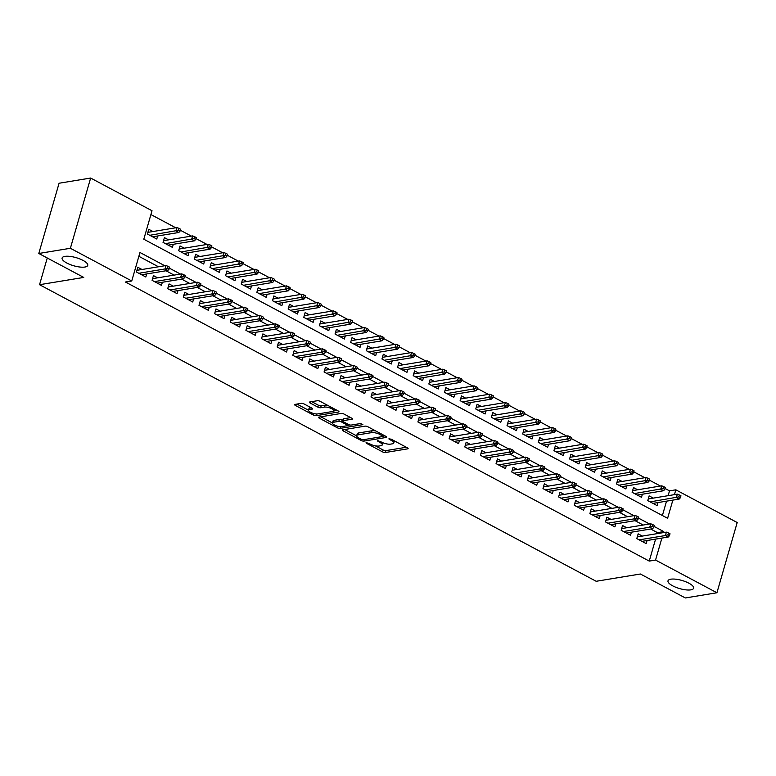 <?xml version="1.0" encoding="UTF-8"?>
<svg xmlns="http://www.w3.org/2000/svg" width="776" height="776" viewBox="0 0 776 776"><rect width="100%" height="100%" fill="white"/><g stroke="black" fill="none" stroke-linecap="round" stroke-linejoin="round"><path stroke-width="1.16" d="M366.088 442.504L366.291 443.212L382.597 451.904A2.047 0.65 -163.9 0 0 385.371 452.515L407.691 448.848A2.047 0.65 -163.9 0 0 408.127 448.596A2.047 0.65 -163.9 0 0 407.4 447.82L391.094 439.138L388.844 438.886L391.463 440.545A6.547 2.076 -163.9 0 1 393.781 443.009A6.547 2.076 -163.9 0 1 392.413 443.814L390.551 444.124A6.547 2.076 -163.9 0 1 381.666 442.155L377.621 440.603L379.939 442.446A6.547 2.076 -163.9 0 1 382.258 444.91A6.547 2.076 -163.9 0 1 380.88 445.715L379.018 446.016A6.547 2.076 -163.9 0 1 370.142 444.056L366.088 442.504M84.923 267.041A13.338 4.229 -163.9 0 0 87.727 265.411A13.338 4.229 -163.9 0 0 79.753 258.893A13.338 4.229 -163.9 0 0 64.912 256.381A13.338 4.229 -163.9 0 0 62.109 258.01A13.338 4.229 -163.9 0 0 70.082 264.529A13.338 4.229 -163.9 0 0 84.923 267.041M690.815 589.857A13.338 4.229 -163.9 0 0 693.618 588.227A13.338 4.229 -163.9 0 0 685.644 581.709A13.338 4.229 -163.9 0 0 670.803 579.197A13.338 4.229 -163.9 0 0 668 580.826A13.338 4.229 -163.9 0 0 675.974 587.345A13.338 4.229 -163.9 0 0 690.815 589.857M304.085 403.976A2.047 0.65 -163.9 0 0 301.311 403.365L295.055 404.393A2.047 0.65 -163.9 0 0 294.628 404.645A2.047 0.65 -163.9 0 0 295.346 405.421L313.455 415.063A2.047 0.65 -163.9 0 0 316.23 415.684L338.549 412.007A2.047 0.65 -163.9 0 0 338.976 411.755A2.047 0.65 -163.9 0 0 338.258 410.989L320.149 401.337A2.047 0.65 -163.9 0 0 317.374 400.726L309.808 401.968A2.047 0.65 -163.9 0 0 309.381 402.22A2.047 0.65 -163.9 0 0 310.099 402.986L317.85 407.119A2.047 0.65 -163.9 0 0 320.624 407.73L324.378 407.119A5.471 1.736 -163.9 0 1 330.469 408.147A5.471 1.736 -163.9 0 1 333.738 410.824A5.471 1.736 -163.9 0 1 332.594 411.493L317.898 413.909A5.471 1.736 -163.9 0 1 311.806 412.88A5.471 1.736 -163.9 0 1 308.538 410.203A5.471 1.736 -163.9 0 1 309.682 409.534L312.136 409.127A2.047 0.65 -163.9 0 0 312.563 408.874A2.047 0.65 -163.9 0 0 311.836 408.108L304.085 403.976M668.126 495.68L669.513 490.868L675.828 489.821L737.2 522.52L716.927 592.757L685.353 597.957L640.394 574.007L596.181 581.282L39.547 284.705L83.75 277.43L38.8 253.48L70.383 248.281L90.647 178.043L152.018 210.742L143.803 239.221L667.612 518.3L672.86 500.113M716.927 592.757L655.555 560.059L661.899 538.078M164.813 265.741L139.971 252.501L131.745 280.98L125.431 282.018L649.24 561.096L655.555 560.059M131.745 280.98L70.383 248.281M342.788 429.826A2.047 0.65 -163.9 0 0 342.352 430.079A2.047 0.65 -163.9 0 0 343.079 430.845L361.189 440.496A2.047 0.65 -163.9 0 0 363.963 441.108L386.283 437.441A2.047 0.65 -163.9 0 0 386.71 437.189A2.047 0.65 -163.9 0 0 385.992 436.413L367.873 426.771A2.047 0.65 -163.9 0 0 365.098 426.15L342.788 429.826M337.327 427.78L319.217 418.128A2.047 0.65 -163.9 0 1 318.49 417.362A2.047 0.65 -163.9 0 1 318.917 417.11L341.236 413.443A2.047 0.65 -163.9 0 1 344.01 414.054L351.761 418.186A2.047 0.65 -163.9 0 1 352.488 418.953A2.047 0.65 -163.9 0 1 352.061 419.205L343.002 420.689A2.047 0.65 -163.9 0 0 342.575 420.941A2.047 0.65 -163.9 0 0 343.302 421.717L348.443 424.453A2.047 0.65 -163.9 0 0 351.218 425.064L360.636 423.521L362.79 424.666L340.101 428.391A2.047 0.65 -163.9 0 1 337.327 427.78L337.773 426.237M152.959 231.529L148.769 229.298L147.401 234.042L156.781 239.037L157.664 235.972M168.596 239.862L164.405 237.621L163.038 242.374L172.417 247.369L173.3 244.304M184.232 248.184L180.042 245.953L178.674 250.706L188.054 255.702L188.937 252.627M199.869 256.517L195.678 254.285L194.31 259.029L203.69 264.034L204.573 260.959M215.505 264.849L211.314 262.618L209.947 267.361L219.327 272.357L220.209 269.291M231.141 273.181L226.951 270.95L225.583 275.693L234.963 280.689L235.846 277.624M246.778 281.513L242.587 279.282L241.22 284.026L250.6 289.021L251.482 285.956M262.414 289.846L258.224 287.605L256.856 292.358L266.236 297.353L267.119 294.288M278.05 298.178L273.86 295.937L272.492 300.69L281.872 305.686L282.755 302.621M293.687 306.501L289.496 304.27L288.129 309.013L297.509 314.018L298.391 310.943M309.323 314.833L305.133 312.602L303.765 317.345L313.145 322.35L314.028 319.275M324.96 323.165L320.769 320.934L319.402 325.678L328.781 330.673L329.664 327.608M340.596 331.498L336.406 329.267L335.028 334.01L344.418 339.005L345.301 335.94M356.233 339.83L352.042 337.599L350.665 342.342L360.054 347.338L360.937 344.272M371.869 348.162L367.678 345.921L366.301 350.674L375.691 355.67L376.573 352.605M387.505 356.485L383.315 354.254L381.938 358.997L391.327 364.002L392.21 360.927M403.142 364.817L398.951 362.586L397.574 367.329L406.954 372.334L407.846 369.26M418.778 373.149L414.578 370.918L413.21 375.662L422.59 380.657L423.483 377.592M434.415 381.482L430.214 379.251L428.847 383.994L438.227 388.989L439.119 385.924M450.041 389.814L445.851 387.583L444.483 392.326L453.863 397.322L454.755 394.256M465.678 398.146L461.487 395.905L460.12 400.659L469.499 405.654L470.392 402.589M481.314 406.469L477.124 404.238L475.756 408.991L485.136 413.986L486.028 410.911M496.95 414.801L492.76 412.57L491.392 417.313L500.772 422.319L501.665 419.244M512.587 423.133L508.396 420.902L507.029 425.646L516.409 430.651L517.301 427.576M528.223 431.466L524.033 429.235L522.665 433.978L532.045 438.974L532.928 435.908M543.86 439.798L539.669 437.567L538.302 442.31L547.681 447.306L548.564 444.241M559.496 448.13L555.306 445.89L553.938 450.643L563.318 455.638L564.2 452.573M575.132 456.463L570.942 454.222L569.574 458.975L578.954 463.97L579.837 460.905M590.769 464.785L586.578 462.554L585.211 467.298L594.591 472.303L595.473 469.228M606.405 473.118L602.215 470.886L600.847 475.63L610.227 480.635L611.11 477.56M622.042 481.45L617.851 479.219L616.483 483.962L625.863 488.958L626.746 485.892M637.678 489.782L633.488 487.551L632.12 492.294L641.5 497.29L642.382 494.225M642.353 536.08L638.163 533.84L636.795 538.592L646.175 543.588L647.058 540.523M626.717 527.748L622.527 525.517L621.159 530.26L630.539 535.256L631.422 532.19M611.081 519.416L606.89 517.185L605.523 521.928L614.902 526.923L615.795 523.858M595.444 511.083L591.254 508.852L589.886 513.596L599.266 518.591L600.158 515.526M579.808 502.751L575.617 500.52L574.25 505.263L583.63 510.268L584.522 507.194M564.171 494.419L559.981 492.188L558.613 496.931L567.993 501.936L568.886 498.861M548.535 486.096L544.345 483.855L542.977 488.608L552.357 493.604L553.249 490.539M532.908 477.764L528.708 475.533L527.341 480.276L536.72 485.272L537.613 482.206M517.272 469.431L513.082 467.2L511.704 471.944L521.084 476.939L521.976 473.874M501.635 461.099L497.445 458.868L496.068 463.611L505.457 468.607L506.34 465.542M485.999 452.767L481.809 450.536L480.431 455.279L489.821 460.284L490.704 457.209M470.363 444.435L466.172 442.204L464.795 446.947L474.185 451.952L475.067 448.877M454.726 436.112L450.536 433.871L449.159 438.624L458.548 443.62L459.431 440.555M439.09 427.78L434.899 425.549L433.522 430.292L442.912 435.287L443.794 432.222M423.454 419.447L419.263 417.216L417.895 421.96L427.275 426.955L428.158 423.89M407.817 411.115L403.627 408.884L402.259 413.627L411.639 418.623L412.522 415.558M392.181 402.783L387.99 400.552L386.623 405.295L396.002 410.3L396.885 407.225M376.544 394.45L372.354 392.22L370.986 396.963L380.366 401.968L381.249 398.893M360.908 386.128L356.717 383.887L355.35 388.64L364.73 393.636L365.612 390.57M345.272 377.796L341.081 375.555L339.713 380.308L349.093 385.303L349.976 382.238M329.635 369.463L325.445 367.232L324.077 371.976L333.457 376.971L334.34 373.906M313.999 361.131L309.808 358.9L308.441 363.643L317.82 368.639L318.703 365.574M298.362 352.799L294.172 350.568L292.804 355.311L302.184 360.306L303.067 357.241M282.726 344.466L278.535 342.235L277.168 346.979L286.548 351.984L287.43 348.909M267.089 336.134L262.899 333.903L261.531 338.646L270.911 343.652L271.794 340.577M251.453 327.811L247.263 325.571L245.895 330.324L255.275 335.319L256.158 332.254M235.817 319.479L231.626 317.248L230.259 321.991L239.638 326.987L240.531 323.922M220.18 311.147L215.99 308.916L214.622 313.659L224.002 318.655L224.894 315.589M204.544 302.815L200.353 300.584L198.986 305.327L208.366 310.322L209.258 307.257M188.907 294.482L184.717 292.251L183.349 296.995L192.729 302L193.622 298.925M173.271 286.15L169.081 283.919L167.713 288.662L177.093 293.668L177.985 290.593M157.644 277.827L153.444 275.587L152.077 280.34L161.456 285.335L162.349 282.27M649.24 561.096L655.584 539.116M657.165 533.636L657.456 532.627L650.686 529.019M643.207 525.032L635.059 520.686M627.571 516.7L619.423 512.354M611.934 508.367L603.786 504.031M596.298 500.045L588.15 495.699M580.661 491.712L572.513 487.367M565.025 483.38L556.877 479.035M549.389 475.048L541.241 470.702M533.752 466.715L525.604 462.37M518.125 458.383L509.968 454.038M502.489 450.061L494.331 445.715M486.853 441.728L478.695 437.383M471.216 433.396L463.059 429.05M455.58 425.064L447.422 420.718M439.943 416.731L431.786 412.386M424.307 408.399L416.149 404.053M408.671 400.067L400.513 395.731M393.034 391.744L384.877 387.399M377.398 383.412L369.24 379.066M361.761 375.08L353.604 370.734M346.125 366.747L337.967 362.402M330.489 358.415L322.331 354.069M314.852 350.083L306.695 345.747M299.216 341.76L291.058 337.415M283.579 333.428L275.422 329.082M267.943 325.095L259.785 320.75M252.307 316.763L244.159 312.418M236.67 308.431L228.522 304.085M221.034 300.099L212.886 295.753M205.398 291.776L197.249 287.43M189.761 283.444L181.613 279.098M174.125 275.111L165.977 270.766M158.488 266.779L138.865 256.322M142.008 269.495L137.808 267.264L136.44 272.007L145.82 277.003L146.713 273.938M669.513 490.868L665.042 488.482M660.444 486.038L649.405 480.15M644.808 477.706L633.769 471.818M629.181 469.373L618.132 463.485M613.544 461.041L602.496 455.153M597.908 452.709L586.86 446.83M582.272 444.376L571.223 438.498M566.635 436.054L555.587 430.166M550.999 427.721L539.95 421.834M535.362 419.389L524.314 413.501M519.726 411.057L508.678 405.169M504.09 402.725L493.041 396.846M488.453 394.392L477.405 388.514M472.817 386.07L461.769 380.182M457.18 377.737L446.132 371.85M441.544 369.405L430.496 363.517M425.908 361.073L414.859 355.185M410.271 352.74L399.223 346.853M394.635 344.408L383.587 338.53M378.998 336.076L367.95 330.198M363.362 327.753L352.323 321.865M347.726 319.421L336.687 313.533M332.089 311.089L321.051 305.201M316.453 302.756L305.414 296.868M300.816 294.424L289.778 288.546M285.18 286.092L274.141 280.214M269.544 277.769L258.505 271.881M253.917 269.437L242.869 263.549M238.28 261.105L227.232 255.217M222.644 252.772L211.596 246.884M207.008 244.44L195.959 238.562M191.371 236.108L180.323 230.23M175.735 227.785L150.922 214.564M662.394 515.516L666.545 501.15M653.314 498.114L649.124 495.883L647.756 500.627L657.136 505.622L658.019 502.557M47.258 257.981L39.547 284.705M38.8 253.48L59.073 183.243L90.647 178.043M674.441 494.632L675.828 489.821M663.48 532.598L663.771 531.589L654.09 526.429M649.522 523.994L638.454 518.096M633.885 515.662L622.818 509.764M618.249 507.329L607.181 501.432M602.612 498.997L591.545 493.1M586.976 490.675L575.908 484.767M571.34 482.342L560.272 476.445M555.713 474.01L544.636 468.112M540.077 465.678L528.999 459.78M524.44 457.345L513.363 451.448M508.804 449.013L497.726 443.115M493.167 440.69L482.09 434.783M477.531 432.358L466.454 426.451M461.895 424.026L450.817 418.128M446.258 415.693L435.181 409.796M430.622 407.361L419.544 401.464M414.985 399.029L403.908 393.131M399.349 390.697L388.272 384.799M383.713 382.374L372.635 376.467M368.076 374.042L356.999 368.144M352.44 365.709L341.362 359.812M336.803 357.377L325.726 351.48M321.167 349.045L310.099 343.147M305.531 340.712L294.463 334.815M289.894 332.39L278.826 326.483M274.258 324.058L263.19 318.16M258.621 315.725L247.554 309.828M242.985 307.393L231.917 301.495M227.349 299.061L216.281 293.163M211.712 290.728L200.644 284.831M196.076 282.406L185.008 276.498M180.449 274.074L169.372 268.166M657.456 532.627L663.771 531.589M382.258 444.91L382.801 443.009A6.547 2.076 -163.9 0 0 382.82 442.708M393.781 443.009L394.334 441.117A6.547 2.076 -163.9 0 0 394.353 440.875M375.293 445.822L383.15 450.002A2.047 0.65 -163.9 0 0 385.924 450.623L406.343 447.257M383.131 436.151L384.925 435.85M344.69 429.516L356.669 435.899M361.238 439.313L363.178 439.74L382.772 436.519L380.337 434.618A6.547 2.076 -163.9 0 0 371.462 432.649L358.066 434.861A6.547 2.076 -163.9 0 0 356.688 435.656A6.547 2.076 -163.9 0 0 359.016 438.13L361.238 439.313M375.73 430.952A6.547 2.076 -163.9 0 0 372.005 430.758L371.462 432.649M356.688 435.656L357.241 433.765A6.547 2.076 -163.9 0 1 358.619 432.959L372.005 430.758M332.448 422.988L320.818 416.799M350.704 417.614L343.555 418.798A2.047 0.65 -163.9 0 0 343.128 419.05L342.575 420.941M349.898 424.976L347.473 425.374M333.612 422.241A5.471 1.736 -163.9 0 0 332.467 422.91A5.471 1.736 -163.9 0 0 335.736 425.578A5.471 1.736 -163.9 0 0 341.828 426.616L346.998 425.762A2.047 0.65 -163.9 0 0 347.435 425.51A2.047 0.65 -163.9 0 0 346.707 424.744L341.566 421.998A2.047 0.65 -163.9 0 0 338.792 421.387L333.612 422.241L334.165 420.34A5.471 1.736 -163.9 0 0 333.011 421.009L332.467 422.91M334.165 420.34L339.335 419.486A2.047 0.65 -163.9 0 1 342.109 420.097L342.72 420.427M308.538 410.203L309.081 408.302A5.471 1.736 -163.9 0 1 310.235 407.633L310.778 407.545M333.738 410.824L334.291 408.923A5.471 1.736 -163.9 0 0 334.301 408.874M327.588 405.305A5.471 1.736 -163.9 0 0 324.931 405.217L324.378 407.119M311.709 401.658L318.402 405.217A2.047 0.65 -163.9 0 0 321.177 405.838L324.931 405.217M333.641 411.008L337.201 410.426M296.956 404.083L308.528 410.252M680.416 497.707L680.959 495.815L679.398 494.981L678.855 496.873L680.416 497.707L679.184 499.075L676.362 497.571L677.351 494.157L648.241 498.949M678.855 496.873L650.133 501.888M679.184 499.075L652.946 503.391M677.351 494.157L679.398 494.981M667.893 534.839L669.455 535.673L670.008 533.781L668.446 532.947L667.893 534.839L665.41 535.537L668.223 537.04L641.985 541.357M639.172 539.853L665.41 535.537L666.39 532.123L637.28 536.914M668.446 532.947L666.39 532.123M668.223 537.04L669.455 535.673M664.78 489.375L665.323 487.483L663.761 486.649L663.218 488.55L664.78 489.375L663.548 490.742L660.725 489.239L661.715 485.825L632.605 490.616M663.218 488.55L634.496 493.555M663.548 490.742L637.309 495.059M661.715 485.825L663.761 486.649M649.143 481.052L649.687 479.151L648.125 478.317L647.582 480.218L649.143 481.052L647.912 482.41L645.089 480.916L646.078 477.492L616.968 482.284M647.582 480.218L618.86 485.233M647.912 482.41L621.673 486.727M646.078 477.492L648.125 478.317M633.507 472.72L634.06 470.819L632.488 469.984L631.945 471.886L633.507 472.72L632.275 474.078L629.452 472.584L630.442 469.16L601.332 473.952M631.945 471.886L603.224 476.9M632.275 474.078L606.037 478.394M630.442 469.16L632.488 469.984M617.871 464.387L618.423 462.486L616.852 461.652L616.309 463.553L617.871 464.387L616.639 465.745L613.826 464.252L614.805 460.837L585.696 465.619M616.309 463.553L587.587 468.568M616.639 465.745L590.4 470.072M614.805 460.837L616.852 461.652M652.257 526.516L653.819 527.341L654.372 525.449L652.81 524.615L652.257 526.516L649.774 527.205L652.587 528.708L626.348 533.025M623.535 531.521L649.774 527.205L650.754 523.79L621.644 528.582M652.81 524.615L650.754 523.79M652.587 528.708L653.819 527.341M636.621 518.184L638.182 519.018L638.735 517.117L637.174 516.283L636.621 518.184L634.137 518.872L636.95 520.376L610.712 524.692M607.899 523.199L634.137 518.872L635.117 515.458L606.007 520.25M637.174 516.283L635.117 515.458M636.95 520.376L638.182 519.018M620.984 509.851L622.546 510.686L623.099 508.784L621.537 507.95L620.984 509.851L618.501 510.55L621.314 512.044L595.076 516.36M592.263 514.866L618.501 510.55L619.481 507.126L590.371 511.917M621.537 507.95L619.481 507.126M621.314 512.044L622.546 510.686M605.348 501.519L606.91 502.353L607.462 500.452L605.901 499.618L605.348 501.519L602.865 502.217L605.678 503.711L579.439 508.028M576.626 506.534L602.865 502.217L603.844 498.803L574.735 503.585M605.901 499.618L603.844 498.803M605.678 503.711L606.91 502.353M602.234 456.055L602.787 454.154L601.216 453.329L600.673 455.221L602.234 456.055L601.002 457.423L598.189 455.919L599.169 452.505L570.059 457.297M600.673 455.221L571.951 460.236M601.002 457.423L574.764 461.739M599.169 452.505L601.216 453.329M589.712 493.187L591.273 494.021L591.826 492.12L590.264 491.286L589.712 493.187L587.228 493.885L590.041 495.389L563.803 499.705M560.99 498.202L587.228 493.885L588.218 490.471L559.098 495.263M590.264 491.286L588.218 490.471M590.041 495.389L591.273 494.021M586.598 447.723L587.151 445.831L585.579 444.997L585.036 446.889L586.598 447.723L585.366 449.091L582.553 447.587L583.533 444.173L554.423 448.964M585.036 446.889L556.314 451.904M585.366 449.091L559.127 453.407M583.533 444.173L585.579 444.997M574.075 484.855L575.637 485.689L576.19 483.797L574.628 482.963L574.075 484.855L571.592 485.553L574.405 487.056L548.166 491.373M545.353 489.869L571.592 485.553L572.581 482.139L543.462 486.93M574.628 482.963L572.581 482.139M574.405 487.056L575.637 485.689M570.961 439.391L571.514 437.499L569.943 436.665L569.4 438.566L570.961 439.391L569.73 440.758L566.917 439.255L567.896 435.84L538.787 440.632M569.4 438.566L540.678 443.571M569.73 440.758L543.491 445.075M567.896 435.84L569.943 436.665M558.439 476.522L560 477.356L560.553 475.465L558.992 474.631L558.439 476.522L555.955 477.221L558.768 478.724L532.53 483.041M529.717 481.537L555.955 477.221L556.945 473.806L527.825 478.598M558.992 474.631L556.945 473.806M558.768 478.724L560 477.356M555.325 431.068L555.878 429.167L554.316 428.333L553.763 430.234L555.325 431.068L554.093 432.426L551.28 430.923L552.26 427.508L523.15 432.3M553.763 430.234L525.042 435.249M554.093 432.426L527.855 436.743M552.26 427.508L554.316 428.333M542.802 468.2L544.374 469.034L544.917 467.133L543.355 466.298L542.802 468.2L540.319 468.888L543.132 470.392L516.894 474.708M514.081 473.205L540.319 468.888L541.308 465.474L512.189 470.266M543.355 466.298L541.308 465.474M543.132 470.392L544.374 469.034M539.689 422.736L540.241 420.834L538.68 420L538.127 421.901L539.689 422.736L538.457 424.094L535.644 422.6L536.623 419.176L507.514 423.968M538.127 421.901L509.405 426.916M538.457 424.094L512.218 428.41M536.623 419.176L538.68 420M527.166 459.867L528.737 460.701L529.28 458.8L527.719 457.966L527.166 459.867L524.683 460.566L527.496 462.06L501.257 466.376M498.444 464.882L524.683 460.566L525.672 457.142L496.553 461.933M527.719 457.966L525.672 457.142M527.496 462.06L528.737 460.701M524.052 414.403L524.605 412.502L523.043 411.668L522.49 413.569L524.052 414.403L522.82 415.761L520.007 414.268L520.987 410.853L491.877 415.635M522.49 413.569L493.769 418.584M522.82 415.761L496.582 420.078M520.987 410.853L523.043 411.668M511.529 451.535L513.101 452.369L513.644 450.468L512.082 449.634L511.529 451.535L509.046 452.233L511.859 453.727L485.621 458.044M482.808 456.55L509.046 452.233L510.036 448.809L480.916 453.601M512.082 449.634L510.036 448.809M511.859 453.727L513.101 452.369M508.416 406.071L508.969 404.17L507.407 403.336L506.854 405.237L508.416 406.071L507.184 407.439L504.371 405.935L505.351 402.521L476.241 407.313M506.854 405.237L478.132 410.252M507.184 407.439L480.945 411.755M505.351 402.521L507.407 403.336M495.893 443.203L497.464 444.037L498.008 442.136L496.446 441.301L495.893 443.203L493.41 443.901L496.223 445.395L469.994 449.721M467.171 448.218L493.41 443.901L494.399 440.487L465.28 445.279M496.446 441.301L494.399 440.487M496.223 445.395L497.464 444.037M492.779 397.739L493.332 395.847L491.771 395.013L491.218 396.905L492.779 397.739L491.548 399.106L488.735 397.603L489.724 394.189L460.605 398.98M491.218 396.905L462.496 401.92M491.548 399.106L465.309 403.423M489.724 394.189L491.771 395.013M480.266 434.87L481.828 435.705L482.371 433.803L480.81 432.979L480.266 434.87L477.774 435.569L480.587 437.072L454.358 441.389M451.535 439.885L477.774 435.569L478.763 432.154L449.644 436.946M480.81 432.979L478.763 432.154M480.587 437.072L481.828 435.705M477.143 389.406L477.696 387.515L476.134 386.681L475.581 388.582L477.143 389.406L475.911 390.774L473.098 389.271L474.087 385.856L444.968 390.648M475.581 388.582L446.86 393.587M475.911 390.774L449.673 395.091M474.087 385.856L476.134 386.681M464.63 426.538L466.192 427.372L466.735 425.481L465.173 424.647L464.63 426.538L462.137 427.236L464.95 428.74L438.721 433.056M435.899 431.553L462.137 427.236L463.126 423.822L434.007 428.614M465.173 424.647L463.126 423.822M464.95 428.74L466.192 427.372M461.507 381.084L462.06 379.183L460.498 378.349L459.945 380.25L461.507 381.084L460.275 382.442L457.462 380.938L458.451 377.524L429.332 382.316M459.945 380.25L431.223 385.255M460.275 382.442L434.036 386.758M458.451 377.524L460.498 378.349M448.994 418.215L450.555 419.04L451.099 417.149L449.537 416.314L448.994 418.215L446.501 418.904L449.314 420.408L423.085 424.724M420.262 423.221L446.501 418.904L447.49 415.49L418.371 420.282M449.537 416.314L447.49 415.49M449.314 420.408L450.555 419.04M445.88 372.752L446.423 370.85L444.861 370.016L444.308 371.917L445.88 372.752L444.638 374.11L441.825 372.616L442.815 369.192L413.695 373.983M444.308 371.917L415.587 376.932M444.638 374.11L418.4 378.426M442.815 369.192L444.861 370.016M433.357 409.883L434.919 410.717L435.462 408.816L433.9 407.982L433.357 409.883L430.864 410.582L433.677 412.075L407.449 416.392M404.635 414.898L430.864 410.582L431.854 407.157L402.734 411.949M433.9 407.982L431.854 407.157M433.677 412.075L434.919 410.717M430.243 364.419L430.787 362.518L429.225 361.684L428.672 363.585L430.243 364.419L429.002 365.777L426.189 364.284L427.178 360.869L398.059 365.651M428.672 363.585L399.95 368.6M429.002 365.777L402.763 370.094M427.178 360.869L429.225 361.684M417.721 401.551L419.282 402.385L419.826 400.484L418.264 399.65L417.721 401.551L415.228 402.249L418.041 403.743L391.812 408.06M388.999 406.566L415.228 402.249L416.217 398.825L387.108 403.617M418.264 399.65L416.217 398.825M418.041 403.743L419.282 402.385M414.607 356.087L415.15 354.186L413.589 353.352L413.036 355.253L414.607 356.087L413.365 357.455L410.553 355.951L411.542 352.537L382.423 357.329M413.036 355.253L384.314 360.268M413.365 357.455L387.127 361.771M411.542 352.537L413.589 353.352M402.084 393.219L403.646 394.053L404.189 392.152L402.628 391.317L402.084 393.219L399.591 393.917L402.404 395.411L376.176 399.727M373.363 398.233L399.591 393.917L400.581 390.503L371.471 395.285M402.628 391.317L400.581 390.503M402.404 395.411L403.646 394.053M398.971 347.755L399.514 345.853L397.952 345.029L397.399 346.92L398.971 347.755L397.729 349.122L394.916 347.619L395.905 344.204L366.786 348.996M397.399 346.92L368.678 351.935M397.729 349.122L371.5 353.439M395.905 344.204L397.952 345.029M386.448 384.886L388.01 385.72L388.553 383.819L386.991 382.995L386.448 384.886L383.955 385.585L386.778 387.088L360.539 391.405M357.726 389.901L383.955 385.585L384.945 382.17L355.835 386.962M386.991 382.995L384.945 382.17M386.778 387.088L388.01 385.72M383.334 339.422L383.877 337.531L382.316 336.697L381.763 338.588L383.334 339.422L382.093 340.79L379.28 339.287L380.269 335.872L351.15 340.664M381.763 338.588L353.041 343.603M382.093 340.79L355.864 345.107M380.269 335.872L382.316 336.697M370.812 376.554L372.373 377.388L372.916 375.497L371.355 374.662L370.812 376.554L368.319 377.252L371.141 378.756L344.903 383.072M342.09 381.569L368.319 377.252L369.308 373.838L340.198 378.63M371.355 374.662L369.308 373.838M371.141 378.756L372.373 377.388M367.698 331.09L368.241 329.199L366.679 328.364L366.136 330.266L367.698 331.09L366.456 332.458L363.643 330.954L364.633 327.54L335.513 332.332M366.136 330.266L337.405 335.271M366.456 332.458L340.227 336.774M364.633 327.54L366.679 328.364M355.175 368.231L356.737 369.056L357.29 367.164L355.718 366.33L355.175 368.231L352.682 368.92L355.505 370.424L329.267 374.74M326.454 373.237L352.682 368.92L353.672 365.506L324.562 370.298M355.718 366.33L353.672 365.506M355.505 370.424L356.737 369.056M352.061 322.767L352.605 320.866L351.043 320.032L350.5 321.933L352.061 322.767L350.82 324.125L348.007 322.632L348.996 319.208L319.877 323.999M350.5 321.933L321.768 326.948M350.82 324.125L324.591 328.442M348.996 319.208L351.043 320.032M339.539 359.899L341.1 360.733L341.653 358.832L340.082 357.998L339.539 359.899L337.056 360.588L339.869 362.091L313.63 366.408M310.817 364.914L337.056 360.588L338.035 357.173L308.926 361.965M340.082 357.998L338.035 357.173M339.869 362.091L341.1 360.733M336.425 314.435L336.968 312.534L335.407 311.7L334.863 313.601L336.425 314.435L335.183 315.793L332.37 314.299L333.36 310.875L304.24 315.667M334.863 313.601L306.142 318.616M335.183 315.793L308.955 320.11M333.36 310.875L335.407 311.7M323.902 351.567L325.464 352.401L326.017 350.5L324.446 349.666L323.902 351.567L321.419 352.265L324.232 353.759L297.994 358.075M295.181 356.582L321.419 352.265L322.399 348.841L293.289 353.633M324.446 349.666L322.399 348.841M324.232 353.759L325.464 352.401M320.789 306.103L321.332 304.202L319.77 303.368L319.227 305.269L320.789 306.103L319.547 307.461L316.734 305.967L317.724 302.553L288.614 307.335M319.227 305.269L290.505 310.284M319.547 307.461L293.318 311.787M317.724 302.553L319.77 303.368M308.266 343.235L309.828 344.069L310.381 342.168L308.809 341.333L308.266 343.235L305.783 343.933L308.596 345.427L282.357 349.743M279.544 348.249L305.783 343.933L306.762 340.519L277.653 345.301M308.809 341.333L306.762 340.519M308.596 345.427L309.828 344.069M305.152 297.771L305.695 295.869L304.134 295.045L303.591 296.936L305.152 297.771L303.911 299.138L301.098 297.635L302.087 294.22L272.977 299.012M303.591 296.936L274.869 301.951M303.911 299.138L277.682 303.455M302.087 294.22L304.134 295.045M292.63 334.902L294.191 335.736L294.744 333.835L293.173 333.001L292.63 334.902L290.146 335.601L292.959 337.104L266.721 341.421M263.908 339.917L290.146 335.601L291.126 332.186L262.016 336.978M293.173 333.001L291.126 332.186M292.959 337.104L294.191 335.736M289.516 289.438L290.059 287.547L288.497 286.713L287.954 288.604L289.516 289.438L288.284 290.806L285.461 289.303L286.451 285.888L257.341 290.68M287.954 288.604L259.233 293.619M288.284 290.806L262.045 295.123M286.451 285.888L288.497 286.713M276.993 326.57L278.555 327.404L279.108 325.513L277.546 324.678L276.993 326.57L274.51 327.268L277.323 328.772L251.085 333.088M248.271 331.585L274.51 327.268L275.49 323.854L246.38 328.646M277.546 324.678L275.49 323.854M277.323 328.772L278.555 327.404M273.88 281.106L274.423 279.214L272.861 278.38L272.318 280.281L273.88 281.106L272.648 282.474L269.825 280.97L270.814 277.556L241.705 282.348M272.318 280.281L243.596 285.287M272.648 282.474L246.409 286.79M270.814 277.556L272.861 278.38M261.357 318.238L262.918 319.072L263.471 317.18L261.91 316.346L261.357 318.238L258.874 318.936L261.687 320.44L235.448 324.756M232.635 323.252L258.874 318.936L259.853 315.522L230.744 320.313M261.91 316.346L259.853 315.522M261.687 320.44L262.918 319.072M258.243 272.783L258.786 270.882L257.225 270.048L256.681 271.949L258.243 272.783L257.011 274.141L254.189 272.638L255.178 269.224L226.068 274.015M256.681 271.949L227.96 276.964M257.011 274.141L230.773 278.458M255.178 269.224L257.225 270.048M245.72 309.915L247.282 310.749L247.835 308.848L246.273 308.014L245.72 309.915L243.237 310.604L246.05 312.107L219.812 316.424M216.999 314.92L243.237 310.604L244.217 307.189L215.107 311.981M246.273 308.014L244.217 307.189M246.05 312.107L247.282 310.749M242.607 264.451L243.16 262.55L241.588 261.716L241.045 263.617L242.607 264.451L241.375 265.809L238.552 264.315L239.541 260.891L210.432 265.683M241.045 263.617L212.323 268.632M241.375 265.809L215.136 270.126M239.541 260.891L241.588 261.716M230.084 301.583L231.646 302.417L232.199 300.516L230.637 299.681L230.084 301.583L227.601 302.281L230.414 303.775L204.175 308.091M201.362 306.598L227.601 302.281L228.581 298.857L199.471 303.649M230.637 299.681L228.581 298.857M230.414 303.775L231.646 302.417M226.97 256.119L227.523 254.218L225.952 253.383L225.409 255.285L226.97 256.119L225.738 257.477L222.925 255.983L223.905 252.569L194.795 257.351M225.409 255.285L196.687 260.3M225.738 257.477L199.5 261.793M223.905 252.569L225.952 253.383M214.448 293.25L216.009 294.085L216.562 292.183L215 291.349L214.448 293.25L211.964 293.949L214.777 295.443L188.539 299.759M185.726 298.265L211.964 293.949L212.954 290.525L183.834 295.316M215 291.349L212.954 290.525M214.777 295.443L216.009 294.085M211.334 247.786L211.887 245.885L210.315 245.051L209.772 246.952L211.334 247.786L210.102 249.154L207.289 247.651L208.269 244.236L179.159 249.028M209.772 246.952L181.05 251.967M210.102 249.154L183.864 253.471M208.269 244.236L210.315 245.051M198.811 284.918L200.373 285.752L200.926 283.851L199.364 283.017L198.811 284.918L196.328 285.616L199.141 287.11L172.903 291.436M170.089 289.933L196.328 285.616L197.317 282.202L168.198 286.994M199.364 283.017L197.317 282.202M199.141 287.11L200.373 285.752M195.697 239.454L196.25 237.563L194.679 236.728L194.136 238.62L195.697 239.454L194.466 240.822L191.653 239.318L192.632 235.904L163.523 240.696M194.136 238.62L165.414 243.635M194.466 240.822L168.227 245.138M192.632 235.904L194.679 236.728M183.175 276.586L184.736 277.42L185.289 275.519L183.728 274.694L183.175 276.586L180.692 277.284L183.505 278.788L157.266 283.104M154.453 281.601L180.692 277.284L181.681 273.87L152.562 278.662M183.728 274.694L181.681 273.87M183.505 278.788L184.736 277.42M180.061 231.122L180.614 229.23L179.043 228.396L178.499 230.288L180.061 231.122L178.829 232.49L176.016 230.986L176.996 227.572L147.886 232.364M178.499 230.288L149.778 235.303M178.829 232.49L152.591 236.806M176.996 227.572L179.043 228.396M167.538 268.254L169.11 269.088L169.653 267.196L168.091 266.362L167.538 268.254L165.055 268.952L167.868 270.455L141.63 274.772M138.817 273.268L165.055 268.952L166.045 265.537L136.925 270.329M168.091 266.362L166.045 265.537M167.868 270.455L169.11 269.088M366.505 442.495L366.291 443.212M389.562 438.692L389.358 439.42M378.038 440.593L377.825 441.321M380.24 441.399L379.939 442.446M391.764 439.497L391.463 440.545M407.895 448.15L407.691 448.848M385.924 450.623L385.371 452.515M383.15 450.002L382.597 451.904M386.487 436.743L386.283 437.441M364.419 439.536L363.963 441.108M361.5 439.439L361.189 440.496M343.399 429.72L343.079 430.845M382.869 434.754L382.568 435.802M380.638 433.571L380.337 434.618M358.619 432.959L358.066 434.861M319.537 417.013L319.217 418.128M352.255 418.516L352.061 419.205M343.555 418.798L343.002 420.689M362.925 424.181L362.79 424.666M340.596 426.674L340.101 428.391M347.008 423.686L346.707 424.744M342.109 420.097L341.566 421.998M339.335 419.486L338.792 421.387M312.33 408.438L312.136 409.127M310.235 407.633L309.682 409.534M321.177 405.838L320.624 407.73M318.402 405.217L317.85 407.119M310.429 401.861L310.099 402.986M338.753 411.319L338.549 412.007M316.724 413.967L316.23 415.684M313.902 413.55L313.455 415.063M295.675 404.296L295.346 405.421M383.441 435.064L383.072 436.345M347.832 424.132L347.435 425.51"/></g></svg>
